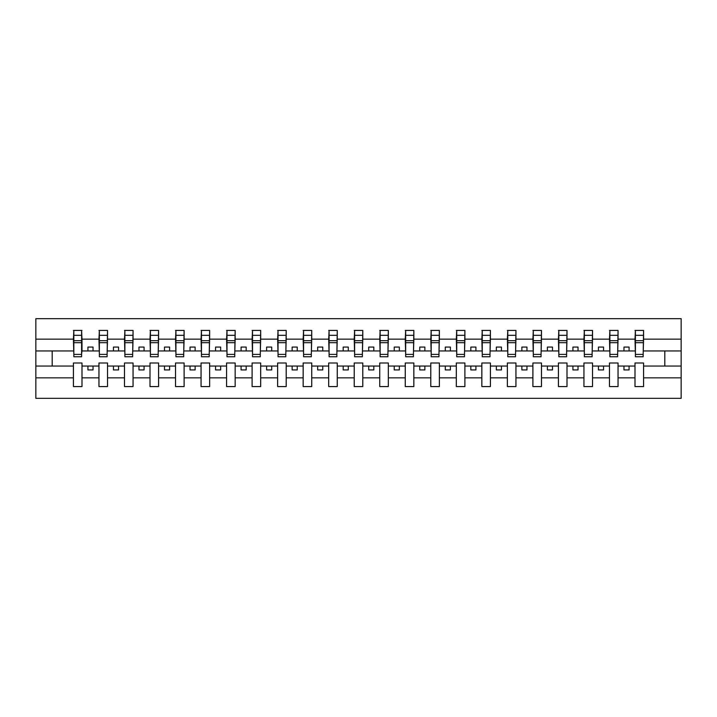 <?xml version="1.0" encoding="UTF-8"?>
<svg xmlns="http://www.w3.org/2000/svg" width="717" height="717" viewBox="0 0 717 717"><rect width="100%" height="100%" fill="white"/><g stroke="black" fill="none" stroke-linecap="round" stroke-linejoin="round"><path stroke-width="1.08" d="M635.002 377.85L618.045 377.85L618.045 362.99L609.477 362.99L609.477 377.85L592.52 377.85L592.52 362.99L583.943 362.99L583.943 377.85L566.995 377.85L566.995 362.99L558.418 362.99L558.418 377.85L541.469 377.85L541.469 362.99L532.892 362.99L532.892 377.85L515.944 377.85L515.944 362.99L507.367 362.99L507.367 377.85L490.419 377.85L490.419 362.99L481.842 362.99L481.842 377.85L464.894 377.85L464.894 362.99L456.317 362.99L456.317 377.85L439.369 377.85L439.369 362.99L430.792 362.99L430.792 377.85L413.843 377.85L413.843 362.99L405.266 362.99L405.266 377.85L388.318 377.85L388.318 362.99L379.741 362.99L379.741 377.85L362.784 377.85L362.784 362.99L354.216 362.99L354.216 377.85L337.259 377.85L337.259 362.99L328.682 362.99L328.682 377.85L311.734 377.85L311.734 362.99L303.157 362.99L303.157 377.85L286.208 377.85L286.208 362.99L277.631 362.99L277.631 377.85L260.683 377.85L260.683 362.99L252.106 362.99L252.106 377.85L235.158 377.85L235.158 362.99L226.581 362.99L226.581 377.85L209.633 377.85L209.633 362.99L201.056 362.99L201.056 377.85L184.108 377.85L184.108 362.99L175.531 362.99L175.531 377.85L158.582 377.85L158.582 362.99L150.005 362.99L150.005 377.85L133.057 377.85L133.057 362.99L124.48 362.99L124.48 377.85L107.523 377.85L107.523 362.99L98.955 362.99L98.955 377.85L81.998 377.85L81.998 362.99L73.421 362.99L73.421 377.85L35.85 377.85L35.85 398.32L681.15 398.32L681.15 377.85L643.579 377.85L643.579 386.58L635.002 386.58L635.002 366.055L623.969 366.055L623.969 369.936L629.078 369.936L629.078 366.055M643.579 377.85L643.579 362.99L635.002 362.99L635.002 366.055M609.477 377.85L609.477 386.58L618.045 386.58L618.045 377.85M583.943 377.85L583.943 386.58L592.52 386.58L592.52 377.85M558.418 377.85L558.418 386.58L566.995 386.58L566.995 377.85M532.892 377.85L532.892 386.58L541.469 386.58L541.469 377.85M507.367 377.85L507.367 386.58L515.944 386.58L515.944 377.85M481.842 377.85L481.842 386.58L490.419 386.58L490.419 377.85M456.317 377.85L456.317 386.58L464.894 386.58L464.894 377.85M430.792 377.85L430.792 386.58L439.369 386.58L439.369 377.85M405.266 377.85L405.266 386.58L413.843 386.58L413.843 377.85M379.741 377.85L379.741 386.58L388.318 386.58L388.318 377.85M354.216 377.85L354.216 386.58L362.784 386.58L362.784 377.85M328.682 377.85L328.682 386.58L337.259 386.58L337.259 377.85M303.157 377.85L303.157 386.58L311.734 386.58L311.734 377.85M277.631 377.85L277.631 386.58L286.208 386.58L286.208 377.85M252.106 377.85L252.106 386.58L260.683 386.58L260.683 377.85M226.581 377.85L226.581 386.58L235.158 386.58L235.158 377.85M201.056 377.85L201.056 386.58L209.633 386.58L209.633 377.85M175.531 377.85L175.531 386.58L184.108 386.58L184.108 377.85M150.005 377.85L150.005 386.58L158.582 386.58L158.582 377.85M124.48 377.85L124.48 386.58L133.057 386.58L133.057 377.85M98.955 377.85L98.955 386.58L107.523 386.58L107.523 377.85M635.405 354.386L643.167 354.386L643.167 356.761L635.405 356.761L635.405 330.42L635.002 339.15L618.045 339.15L617.642 354.01M635.405 354.01L635.002 339.15M609.88 354.386L617.642 354.386L617.642 356.761L609.88 356.761L609.88 330.42L609.477 339.15L592.52 339.15L592.117 354.01M609.88 354.01L609.477 339.15M584.355 354.386L592.117 354.386L592.117 356.761L584.355 356.761L584.355 330.42L583.943 339.15L566.995 339.15L566.591 354.01M584.355 354.01L583.943 339.15M558.83 354.386L566.591 354.386L566.591 356.761L558.83 356.761L558.83 330.42L558.418 339.15L541.469 339.15L541.066 354.01M558.83 354.01L558.418 339.15M533.305 354.386L541.066 354.386L541.066 356.761L533.305 356.761L533.305 330.42L532.892 339.15L515.944 339.15L515.541 354.01M533.305 354.01L532.892 339.15M507.779 354.386L515.541 354.386L515.541 356.761L507.779 356.761L507.779 330.42L507.367 339.15L490.419 339.15L490.007 354.01M507.779 354.01L507.367 339.15M482.254 354.386L490.007 354.386L490.007 356.761L482.254 356.761L482.254 330.42L481.842 339.15L464.894 339.15L464.482 354.01M482.254 354.01L481.842 339.15M456.72 354.386L464.482 354.386L464.482 356.761L456.72 356.761L456.72 330.42L456.317 339.15L439.369 339.15L438.956 354.01M456.72 354.01L456.317 339.15M431.195 354.386L438.956 354.386L438.956 356.761L431.195 356.761L431.195 330.42L430.792 339.15L413.843 339.15L413.431 354.01M431.195 354.01L430.792 339.15M405.67 354.386L413.431 354.386L413.431 356.761L405.67 356.761L405.67 330.42L405.266 339.15L388.318 339.15L387.906 354.01M405.67 354.01L405.266 339.15M380.144 354.386L387.906 354.386L387.906 356.761L380.144 356.761L380.144 330.42L379.741 339.15L362.784 339.15L362.381 354.01M380.144 354.01L379.741 339.15M354.619 354.386L362.381 354.386L362.381 356.761L354.619 356.761L354.619 330.42L354.216 339.15L337.259 339.15L336.856 354.01M354.619 354.01L354.216 339.15M329.094 354.386L336.856 354.386L336.856 356.761L329.094 356.761L329.094 330.42L328.682 339.15L311.734 339.15L311.33 354.01M329.094 354.01L328.682 339.15M303.569 354.386L311.33 354.386L311.33 356.761L303.569 356.761L303.569 330.42L303.157 339.15L286.208 339.15L285.805 354.01M303.569 354.01L303.157 339.15M278.044 354.386L285.805 354.386L285.805 356.761L278.044 356.761L278.044 330.42L277.631 339.15L260.683 339.15L260.28 354.01M278.044 354.01L277.631 339.15M252.518 354.386L260.28 354.386L260.28 356.761L252.518 356.761L252.518 330.42L252.106 339.15L235.158 339.15L234.746 354.01M252.518 354.01L252.106 339.15M226.993 354.386L234.746 354.386L234.746 356.761L226.993 356.761L226.993 330.42L226.581 339.15L209.633 339.15L209.221 354.01M226.993 354.01L226.581 339.15M201.459 354.386L209.221 354.386L209.221 356.761L201.459 356.761L201.459 330.42L201.056 339.15L184.108 339.15L183.695 354.01M201.459 354.01L201.056 339.15M175.934 354.386L183.695 354.386L183.695 356.761L175.934 356.761L175.934 330.42L175.531 339.15L158.582 339.15L158.17 354.01M175.934 354.01L175.531 339.15M150.409 354.386L158.17 354.386L158.17 356.761L150.409 356.761L150.409 330.42L150.005 339.15L133.057 339.15L132.645 354.01M150.409 354.01L150.005 339.15M124.883 354.386L132.645 354.386L132.645 356.761L124.883 356.761L124.883 330.42L124.48 339.15L107.523 339.15L107.12 354.01M124.883 354.01L124.48 339.15M99.358 354.386L107.12 354.386L107.12 356.761L99.358 356.761L99.358 330.42L98.955 339.15L81.998 339.15L81.595 330.42L81.595 356.761L73.833 356.761L73.833 342.681L81.595 342.681M99.358 354.01L98.955 339.15M73.421 377.85L73.421 386.58L81.998 386.58L81.998 377.85M73.833 342.681L73.833 330.42L73.421 339.15L35.85 339.15L35.85 318.68L681.15 318.68L681.15 339.15L643.579 339.15L643.167 354.01M73.833 354.01L73.421 339.15M635.002 330.42L643.579 330.42L643.579 339.15M609.477 330.42L618.045 330.42L618.045 339.15M583.943 330.42L592.52 330.42L592.52 339.15M558.418 330.42L566.995 330.42L566.995 339.15M532.892 330.42L541.469 330.42L541.469 339.15M507.367 330.42L515.944 330.42L515.944 339.15M481.842 330.42L490.419 330.42L490.419 339.15M456.317 330.42L464.894 330.42L464.894 339.15M430.792 330.42L439.369 330.42L439.369 339.15M405.266 330.42L413.843 330.42L413.843 339.15M379.741 330.42L388.318 330.42L388.318 339.15M354.216 330.42L362.784 330.42L362.784 339.15M328.682 330.42L337.259 330.42L337.259 339.15M303.157 330.42L311.734 330.42L311.734 339.15M277.631 330.42L286.208 330.42L286.208 339.15M252.106 330.42L260.683 330.42L260.683 339.15M226.581 330.42L235.158 330.42L235.158 339.15M201.056 330.42L209.633 330.42L209.633 339.15M175.531 330.42L184.108 330.42L184.108 339.15M150.005 330.42L158.582 330.42L158.582 339.15M124.48 330.42L133.057 330.42L133.057 339.15M98.955 330.42L107.523 330.42L107.523 339.15M73.421 330.42L81.998 330.42M623.969 366.055L618.045 366.055M635.002 350.945L629.078 350.945L629.078 347.064L623.969 347.064L623.969 350.945L618.045 350.945M623.969 350.945L629.078 350.945M603.553 369.936L603.553 366.055L598.444 366.055L598.444 369.936L603.553 369.936M598.444 366.055L592.52 366.055M609.477 366.055L603.553 366.055M609.477 350.945L603.553 350.945L603.553 347.064L598.444 347.064L598.444 350.945L592.52 350.945M598.444 350.945L603.553 350.945M578.027 369.936L578.027 366.055L572.919 366.055L572.919 369.936L578.027 369.936M572.919 366.055L566.995 366.055M583.943 366.055L578.027 366.055M583.943 350.945L578.027 350.945L578.027 347.064L572.919 347.064L572.919 350.945L566.995 350.945M572.919 350.945L578.027 350.945M552.502 369.936L552.502 366.055L547.394 366.055L547.394 369.936L552.502 369.936M547.394 366.055L541.469 366.055M558.418 366.055L552.502 366.055M558.418 350.945L552.502 350.945L552.502 347.064L547.394 347.064L547.394 350.945L541.469 350.945M547.394 350.945L552.502 350.945M526.968 369.936L526.968 366.055L521.868 366.055L521.868 369.936L526.968 369.936M521.868 366.055L515.944 366.055M532.892 366.055L526.968 366.055M532.892 350.945L526.968 350.945L526.968 347.064L521.868 347.064L521.868 350.945L515.944 350.945M521.868 350.945L526.968 350.945M501.443 369.936L501.443 366.055L496.343 366.055L496.343 369.936L501.443 369.936M496.343 366.055L490.419 366.055M507.367 366.055L501.443 366.055M507.367 350.945L501.443 350.945L501.443 347.064L496.343 347.064L496.343 350.945L490.419 350.945M496.343 350.945L501.443 350.945M475.918 369.936L475.918 366.055L470.818 366.055L470.818 369.936L475.918 369.936M470.818 366.055L464.894 366.055M481.842 366.055L475.918 366.055M481.842 350.945L475.918 350.945L475.918 347.064L470.818 347.064L470.818 350.945L464.894 350.945M470.818 350.945L475.918 350.945M450.393 369.936L450.393 366.055L445.293 366.055L445.293 369.936L450.393 369.936M445.293 366.055L439.369 366.055M456.317 366.055L450.393 366.055M456.317 350.945L450.393 350.945L450.393 347.064L445.293 347.064L445.293 350.945L439.369 350.945M445.293 350.945L450.393 350.945M424.867 369.936L424.867 366.055L419.759 366.055L419.759 369.936L424.867 369.936M419.759 366.055L413.843 366.055M430.792 366.055L424.867 366.055M430.792 350.945L424.867 350.945L424.867 347.064L419.759 347.064L419.759 350.945L413.843 350.945M419.759 350.945L424.867 350.945M399.342 369.936L399.342 366.055L394.233 366.055L394.233 369.936L399.342 369.936M394.233 366.055L388.318 366.055M405.266 366.055L399.342 366.055M405.266 350.945L399.342 350.945L399.342 347.064L394.233 347.064L394.233 350.945L388.318 350.945M394.233 350.945L399.342 350.945M373.817 369.936L373.817 366.055L368.708 366.055L368.708 369.936L373.817 369.936M368.708 366.055L362.784 366.055M379.741 366.055L373.817 366.055M379.741 350.945L373.817 350.945L373.817 347.064L368.708 347.064L368.708 350.945L362.784 350.945M368.708 350.945L373.817 350.945M348.292 369.936L348.292 366.055L343.183 366.055L343.183 369.936L348.292 369.936M343.183 366.055L337.259 366.055M354.216 366.055L348.292 366.055M354.216 350.945L348.292 350.945L348.292 347.064L343.183 347.064L343.183 350.945L337.259 350.945M343.183 350.945L348.292 350.945M322.767 369.936L322.767 366.055L317.658 366.055L317.658 369.936L322.767 369.936M317.658 366.055L311.734 366.055M328.682 366.055L322.767 366.055M328.682 350.945L322.767 350.945L322.767 347.064L317.658 347.064L317.658 350.945L311.734 350.945M317.658 350.945L322.767 350.945M297.241 369.936L297.241 366.055L292.133 366.055L292.133 369.936L297.241 369.936M292.133 366.055L286.208 366.055M303.157 366.055L297.241 366.055M303.157 350.945L297.241 350.945L297.241 347.064L292.133 347.064L292.133 350.945L286.208 350.945M292.133 350.945L297.241 350.945M271.707 369.936L271.707 366.055L266.607 366.055L266.607 369.936L271.707 369.936M266.607 366.055L260.683 366.055M277.631 366.055L271.707 366.055M277.631 350.945L271.707 350.945L271.707 347.064L266.607 347.064L266.607 350.945L260.683 350.945M266.607 350.945L271.707 350.945M246.182 369.936L246.182 366.055L241.082 366.055L241.082 369.936L246.182 369.936M241.082 366.055L235.158 366.055M252.106 366.055L246.182 366.055M252.106 350.945L246.182 350.945L246.182 347.064L241.082 347.064L241.082 350.945L235.158 350.945M241.082 350.945L246.182 350.945M220.657 369.936L220.657 366.055L215.557 366.055L215.557 369.936L220.657 369.936M215.557 366.055L209.633 366.055M226.581 366.055L220.657 366.055M226.581 350.945L220.657 350.945L220.657 347.064L215.557 347.064L215.557 350.945L209.633 350.945M215.557 350.945L220.657 350.945M195.132 369.936L195.132 366.055L190.032 366.055L190.032 369.936L195.132 369.936M190.032 366.055L184.108 366.055M201.056 366.055L195.132 366.055M201.056 350.945L195.132 350.945L195.132 347.064L190.032 347.064L190.032 350.945L184.108 350.945M190.032 350.945L195.132 350.945M169.606 369.936L169.606 366.055L164.498 366.055L164.498 369.936L169.606 369.936M164.498 366.055L158.582 366.055M175.531 366.055L169.606 366.055M175.531 350.945L169.606 350.945L169.606 347.064L164.498 347.064L164.498 350.945L158.582 350.945M164.498 350.945L169.606 350.945M144.081 369.936L144.081 366.055L138.973 366.055L138.973 369.936L144.081 369.936M138.973 366.055L133.057 366.055M150.005 366.055L144.081 366.055M150.005 350.945L144.081 350.945L144.081 347.064L138.973 347.064L138.973 350.945L133.057 350.945M138.973 350.945L144.081 350.945M118.556 369.936L118.556 366.055L113.447 366.055L113.447 369.936L118.556 369.936M113.447 366.055L107.523 366.055M124.48 366.055L118.556 366.055M124.48 350.945L118.556 350.945L118.556 347.064L113.447 347.064L113.447 350.945L107.523 350.945M113.447 350.945L118.556 350.945M93.031 369.936L93.031 366.055L87.922 366.055L87.922 369.936L93.031 369.936M87.922 366.055L81.998 366.055M98.955 366.055L93.031 366.055M98.955 350.945L93.031 350.945L93.031 347.064L87.922 347.064L87.922 350.945L81.998 350.945L81.998 339.15M87.922 350.945L93.031 350.945M81.998 350.945L81.595 354.01M73.421 366.055L35.85 366.055L35.85 339.15M35.85 377.85L35.85 366.055M73.421 350.945L35.85 350.945M681.15 377.85L681.15 339.15M52.189 366.055L52.189 350.945M681.15 350.945L664.811 350.945L664.811 366.055L643.579 366.055M681.15 366.055L664.811 366.055M664.811 350.945L643.579 350.945M73.833 340.692L81.595 340.692M107.523 330.42L107.12 354.386M99.358 342.681L107.12 342.681M99.358 340.692L107.12 340.692M133.057 330.42L132.645 354.386M124.883 342.681L132.645 342.681M124.883 340.692L132.645 340.692M158.582 330.42L158.17 354.386M150.409 342.681L158.17 342.681M150.409 340.692L158.17 340.692M184.108 330.42L183.695 354.386M175.934 342.681L183.695 342.681M175.934 340.692L183.695 340.692M209.633 330.42L209.221 354.386M201.459 342.681L209.221 342.681M201.459 340.692L209.221 340.692M235.158 330.42L234.746 354.386M226.993 342.681L234.746 342.681M226.993 340.692L234.746 340.692M260.683 330.42L260.28 354.386M252.518 342.681L260.28 342.681M252.518 340.692L260.28 340.692M286.208 330.42L285.805 354.386M278.044 342.681L285.805 342.681M278.044 340.692L285.805 340.692M311.734 330.42L311.33 354.386M303.569 342.681L311.33 342.681M303.569 340.692L311.33 340.692M337.259 330.42L336.856 354.386M329.094 342.681L336.856 342.681M329.094 340.692L336.856 340.692M362.784 330.42L362.381 354.386M354.619 342.681L362.381 342.681M354.619 340.692L362.381 340.692M388.318 330.42L387.906 354.386M380.144 342.681L387.906 342.681M380.144 340.692L387.906 340.692M413.843 330.42L413.431 354.386M405.67 342.681L413.431 342.681M405.67 340.692L413.431 340.692M439.369 330.42L438.956 354.386M431.195 342.681L438.956 342.681M431.195 340.692L438.956 340.692M464.894 330.42L464.482 354.386M456.72 342.681L464.482 342.681M456.72 340.692L464.482 340.692M490.419 330.42L490.007 354.386M482.254 342.681L490.007 342.681M482.254 340.692L490.007 340.692M515.944 330.42L515.541 354.386M507.779 342.681L515.541 342.681M507.779 340.692L515.541 340.692M541.469 330.42L541.066 354.386M533.305 342.681L541.066 342.681M533.305 340.692L541.066 340.692M566.995 330.42L566.591 354.386M558.83 342.681L566.591 342.681M558.83 340.692L566.591 340.692M592.52 330.42L592.117 354.386M584.355 342.681L592.117 342.681M584.355 340.692L592.117 340.692M618.045 330.42L617.642 354.386M609.88 342.681L617.642 342.681M609.88 340.692L617.642 340.692M643.579 330.42L643.167 354.386M635.405 342.681L643.167 342.681M635.405 340.692L643.167 340.692M73.833 354.386L81.595 354.386M73.833 335.332L81.595 335.332M99.358 335.332L107.12 335.332M124.883 335.332L132.645 335.332M150.409 335.332L158.17 335.332M175.934 335.332L183.695 335.332M201.459 335.332L209.221 335.332M226.993 335.332L234.746 335.332M252.518 335.332L260.28 335.332M278.044 335.332L285.805 335.332M303.569 335.332L311.33 335.332M329.094 335.332L336.856 335.332M354.619 335.332L362.381 335.332M380.144 335.332L387.906 335.332M405.67 335.332L413.431 335.332M431.195 335.332L438.956 335.332M456.72 335.332L464.482 335.332M482.254 335.332L490.007 335.332M507.779 335.332L515.541 335.332M533.305 335.332L541.066 335.332M558.83 335.332L566.591 335.332M584.355 335.332L592.117 335.332M609.88 335.332L617.642 335.332M635.405 335.332L643.167 335.332"/></g></svg>
